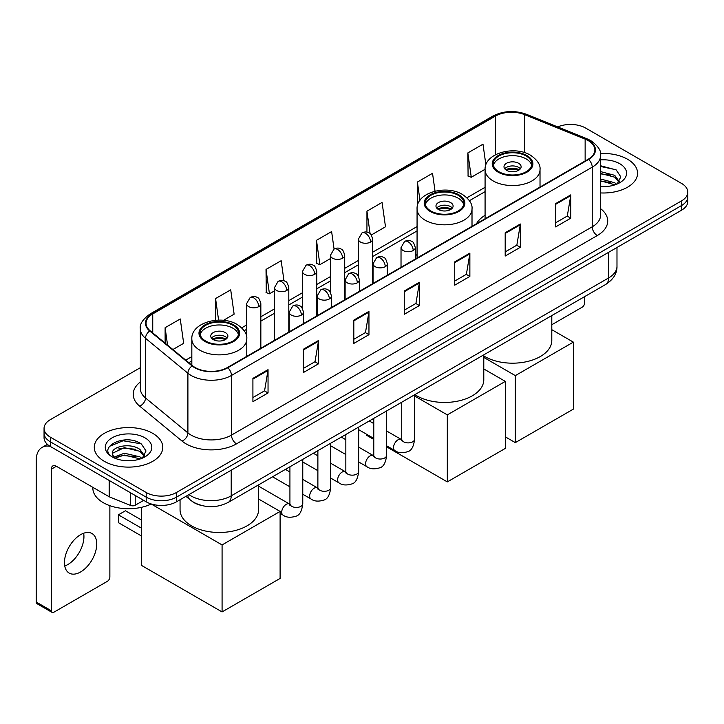 <?xml version="1.0" encoding="UTF-8"?>
<svg xmlns="http://www.w3.org/2000/svg" width="724" height="724" viewBox="0 0 724 724"><rect width="100%" height="100%" fill="white"/><g stroke="black" fill="none" stroke-linecap="round" stroke-linejoin="round"><path stroke-width="1.09" d="M417.069 254.549A37.82 21.838 0 0 0 415.295 255.708M485.08 215.281A37.82 21.838 0 0 0 476.483 223.734M200.566 505.234A21.403 12.362 180 0 1 191.923 501.189M140.347 367.692L50.327 419.667A21.403 12.362 0 0 0 44.055 428.409L44.055 437.73A21.403 12.362 0 0 0 50.327 446.464L146.194 501.813A21.403 12.362 0 0 0 176.466 501.813L681.528 210.222A21.403 12.362 0 0 0 687.8 201.48L687.8 196.819A21.403 12.362 0 0 1 681.528 205.553A21.403 12.362 0 0 0 687.8 196.819L687.8 192.159A21.403 12.362 0 0 0 681.528 183.416L585.662 128.067A21.403 12.362 0 0 0 557.688 126.926M44.055 428.409A21.403 12.362 0 0 0 50.327 437.142L146.194 492.492A21.403 12.362 0 0 0 176.466 492.492L176.466 497.153L681.528 205.553L176.466 497.153A21.403 12.362 0 0 1 146.194 497.153A21.403 12.362 0 0 0 176.466 497.153L176.466 501.813M50.327 437.142L50.327 441.803L146.194 497.153L50.327 441.803A21.403 12.362 0 0 1 44.055 433.07A21.403 12.362 0 0 0 50.327 441.803L50.327 446.464M627.545 159.244A34.254 19.774 0 0 0 600.44 153.515A34.254 19.774 0 0 1 627.545 159.244A34.254 19.774 0 0 1 637.572 173.226A34.254 19.774 0 0 0 627.545 159.244M152.755 433.359A34.254 19.774 0 0 0 115.424 429.07A34.254 19.774 0 0 0 94.283 447.341A34.254 19.774 0 0 0 104.319 461.324A34.254 19.774 0 0 0 141.642 465.604A34.254 19.774 0 0 0 162.782 447.341A34.254 19.774 0 0 0 152.755 433.359A34.254 19.774 0 0 0 115.424 429.07A34.254 19.774 0 0 0 94.283 447.341A34.254 19.774 0 0 0 104.319 461.324A34.254 19.774 0 0 0 141.642 465.604A34.254 19.774 0 0 0 162.782 447.341A34.254 19.774 0 0 0 152.755 433.359M588.187 140.592A22.833 13.186 180 0 1 594.875 149.913A22.833 13.186 180 0 1 588.187 159.235L227.427 367.521A22.833 13.186 180 0 1 192.575 365.765L150.185 330.805A22.833 13.186 180 0 1 146.058 323.248A22.833 13.186 180 0 1 152.746 313.926L495.352 116.121A22.833 13.186 180 0 1 524.601 114.645L585.137 139.117A22.833 13.186 180 0 1 588.187 140.592M588.594 140.365A23.403 13.512 0 0 0 585.463 138.845L524.927 114.374A23.403 13.512 0 0 0 494.954 115.885L152.339 313.691A23.403 13.512 0 0 0 149.723 330.995L192.113 365.946A23.403 13.512 0 0 0 227.834 367.756L588.594 159.47A23.403 13.512 0 0 0 588.594 140.365M252.911 378.39L252.911 401.693L268.043 392.951L268.043 369.647L252.911 378.39M252.911 397.557L264.568 390.824L267.98 370.426A5.711 3.294 -120 0 0 268.043 369.647M264.468 390.888L268.043 392.951M303.365 349.258L303.365 372.561L318.497 363.819L318.497 340.515L303.365 349.258M303.365 368.426L315.021 361.692L318.442 341.294A5.711 3.294 -120 0 0 318.497 340.515M314.922 361.756L318.497 363.819M353.819 320.126L353.819 343.429L368.959 334.696L368.959 311.383L353.819 320.126M353.819 339.294L365.475 332.569L368.896 312.162A5.711 3.294 -120 0 0 368.959 311.383M365.376 332.624L368.959 334.696M555.643 203.607L555.643 226.911L570.784 218.168L570.784 194.865L555.643 203.607M555.643 222.775L567.299 216.042L570.72 195.643A5.711 3.294 -120 0 0 570.784 194.865M567.2 216.105L570.784 218.168M505.189 232.739L505.189 256.043L520.321 247.3L520.321 223.997L505.189 232.739M505.189 251.907L516.846 245.174L520.266 224.775A5.711 3.294 -120 0 0 520.321 223.997M516.746 245.237L520.321 247.3M454.735 261.862L454.735 285.175L469.867 276.432L469.867 253.129L454.735 261.862M454.735 281.039L466.392 274.306L469.804 253.898A5.711 3.294 -120 0 0 469.867 253.129M466.283 274.36L469.867 276.432M404.273 290.994L404.273 314.297L419.413 305.564L419.413 282.26L404.273 290.994M404.273 310.171L415.938 303.437L419.35 283.03A5.711 3.294 -120 0 0 419.413 282.26M415.829 303.492L419.413 305.564M600.585 192.937A34.254 19.774 0 0 0 637.572 173.226A34.254 19.774 0 0 1 600.585 192.937M176.466 492.492L681.528 200.892A21.403 12.362 0 0 0 687.8 192.159M223.472 320.334L234.124 314.18L230.712 289.835L215.571 298.569L215.571 320.289M172.891 349.529L183.67 343.312L180.249 318.958L165.117 327.701L165.117 343.113M371.312 234.974L385.494 226.793L382.073 202.439L366.941 211.182L366.941 232.151M435.043 191.19L432.527 173.308L417.395 182.05L417.567 205.254M485.904 164.963L482.989 144.176L467.849 152.918L468.093 176.086M283.989 280.812L281.165 260.703L266.025 269.437L266.269 292.605M334.072 249.065L331.619 231.571L316.478 240.314L316.723 263.473M316.478 240.314L319.899 264.658L330.434 258.577M319.899 264.658L316.478 263.382M366.941 211.182L370.091 233.662M417.395 182.05L419.956 200.304M467.849 152.918L471.27 177.271L485.089 169.289M471.27 177.271L467.849 175.986M266.025 269.437L269.446 293.79L274.532 290.849M269.446 293.79L266.025 292.514M215.571 298.569L218.594 320.135M165.117 327.701L167.561 345.131M600.585 186.412L604.839 186.62M600.585 179.009L614.73 182.738L616.613 184.249M600.585 180.855L615.065 184.819M600.585 171.606L614.73 175.335L619.355 181.733M600.585 173.461L614.73 177.181L618.993 182.213M600.585 186.557A23.259 13.43 0 0 0 619.771 182.72A23.259 13.43 0 0 0 619.771 163.724A23.259 13.43 0 0 0 600.585 159.886M617.165 184.014L620.812 176.864L616.196 169.914L600.585 165.76M600.585 166.475L615.88 169.706M600.585 173.878L610.73 175.145M600.585 181.281L610.73 182.548M551.797 324.741L582.132 307.22A3.566 2.063 120 0 0 584.657 302.858L584.657 296.614M526.176 156.004A19.267 11.122 0 0 0 505.18 153.597A19.267 11.122 0 0 0 493.288 163.868A19.267 11.122 0 0 0 498.926 171.733A19.267 11.122 0 0 0 519.923 174.149A19.267 11.122 0 0 0 531.823 163.868A19.267 11.122 0 0 0 526.176 156.004M531.651 165.325A19.267 11.122 0 0 0 526.176 158.918A19.267 11.122 0 0 0 506.366 156.248A19.267 11.122 0 0 0 493.451 165.325M483.786 355.927A39.25 22.661 0 0 0 484.799 356.543A39.25 22.661 0 0 0 527.57 361.457A39.25 22.661 0 0 0 551.797 340.524L551.797 315.583M518.61 163.289A8.561 4.941 0 0 0 509.28 162.212A8.561 4.941 0 0 0 503.995 166.782A8.561 4.941 0 0 0 506.501 170.276A8.561 4.941 0 0 0 515.832 171.353A8.561 4.941 0 0 0 521.117 166.782A8.561 4.941 0 0 0 518.61 163.289M520.357 168.819A8.561 4.941 0 0 0 518.61 167.371A8.561 4.941 0 0 0 504.755 168.819M505.633 169.697A11.421 6.588 180 0 1 518.972 169.488L518.972 170.059M506.574 170.321A9.991 5.765 180 0 1 517.941 170.086L518.972 169.488M517.769 170.701L517.941 170.086M515.325 442.626L515.325 375.62L573.354 342.126L573.354 409.123L515.325 442.626L505.334 436.853M515.325 375.62L483.786 357.412M551.797 329.682L573.354 342.126M458.165 195.272A19.267 11.122 0 0 0 437.169 192.865A19.267 11.122 0 0 0 425.278 203.136A19.267 11.122 0 0 0 430.916 211.001A19.267 11.122 0 0 0 451.912 213.417A19.267 11.122 0 0 0 463.803 203.136A19.267 11.122 0 0 0 458.165 195.272M463.641 204.593A19.267 11.122 0 0 0 458.165 198.186A19.267 11.122 0 0 0 438.346 195.516A19.267 11.122 0 0 0 425.441 204.593M414.879 394.625A39.25 22.661 0 0 0 416.789 395.811A39.25 22.661 0 0 0 459.559 400.725A39.25 22.661 0 0 0 483.786 379.783L483.786 354.851M450.59 202.557A8.561 4.941 0 0 0 441.26 201.48A8.561 4.941 0 0 0 435.975 206.05A8.561 4.941 0 0 0 438.482 209.544A8.561 4.941 0 0 0 447.812 210.621A8.561 4.941 0 0 0 453.097 206.05A8.561 4.941 0 0 0 450.59 202.557M452.337 208.087A8.561 4.941 0 0 0 450.59 206.63A8.561 4.941 0 0 0 436.735 208.087M437.622 208.965A11.421 6.588 180 0 1 450.952 208.756L450.952 209.327M438.554 209.589A9.991 5.765 180 0 1 449.921 209.354L450.952 208.756M449.758 209.969L449.921 209.354M447.314 481.894L447.314 414.888L505.334 381.394L505.334 448.391L447.314 481.894L386.634 446.853M373.783 439.441L366.588 435.278L366.588 434.246M447.314 414.888L414.581 395.992M483.786 368.941L505.334 381.394M232.929 325.311A19.267 11.122 0 0 0 211.933 322.904A19.267 11.122 0 0 0 200.041 333.176A19.267 11.122 0 0 0 205.679 341.04A19.267 11.122 0 0 0 226.675 343.457A19.267 11.122 0 0 0 238.567 333.176A19.267 11.122 0 0 0 232.929 325.311M238.404 334.633A19.267 11.122 0 0 0 232.929 328.225A19.267 11.122 0 0 0 213.118 325.556A19.267 11.122 0 0 0 200.204 334.633M180.059 499.741L180.059 509.823A39.25 22.661 0 0 0 191.552 525.85A39.25 22.661 0 0 0 234.323 530.755A39.25 22.661 0 0 0 258.549 509.823L258.549 484.89M225.363 332.597A8.561 4.941 0 0 0 216.023 331.52A8.561 4.941 0 0 0 210.738 336.09A8.561 4.941 0 0 0 213.245 339.583A8.561 4.941 0 0 0 222.585 340.66A8.561 4.941 0 0 0 227.87 336.09A8.561 4.941 0 0 0 225.363 332.597M227.101 338.126A8.561 4.941 0 0 0 225.363 336.669A8.561 4.941 0 0 0 211.508 338.126M212.385 339.004A11.421 6.588 180 0 1 225.716 338.796L225.716 339.366M213.327 339.628A9.991 5.765 180 0 1 224.693 339.393L225.716 338.796M224.521 340.009L224.693 339.393M141.352 535.896L118.392 522.647L118.392 514.836L141.352 528.095M222.078 611.925L222.078 544.928L280.107 511.425L280.107 578.431L222.078 611.925L141.352 565.317L141.352 507.343M222.078 544.928L151.226 504.022M258.549 498.981L280.107 511.425M118.392 514.836L125.46 510.755L141.352 519.932M83.649 533.253A22.833 13.186 -60 0 1 67.794 564.566A22.833 13.186 -60 0 1 64.744 565.996M80.599 571.96A22.833 13.186 120 0 0 95.514 551.842A22.833 13.186 120 0 0 92.02 533.543A22.833 13.186 120 0 0 80.599 534.674A22.833 13.186 120 0 0 65.685 554.792A22.833 13.186 120 0 0 69.187 573.091A22.833 13.186 120 0 0 80.599 571.96M135.216 495.478L135.216 505.234L143.669 500.356M50.083 446.328A28.544 16.48 -120 0 0 42.11 447.387A28.544 16.48 -120 0 0 36.2 460.446L36.2 602.024L51.341 610.766L51.341 469.188A7.131 4.118 60 0 1 52.816 465.921A7.131 4.118 60 0 1 56.382 466.274L109.143 496.736L109.143 480.419M51.341 610.766A3.566 2.063 120 0 0 52.074 612.395L36.942 603.662A3.566 2.063 -60 0 1 36.2 602.024M52.074 612.395A3.566 2.063 120 0 0 53.857 612.223L107.342 581.345A3.566 2.063 120 0 0 109.867 576.974L109.867 505.678M135.216 505.234A3.566 2.063 180 0 1 130.646 505.47L109.614 496.963A3.566 2.063 180 0 1 109.143 496.736M92.853 487.333L92.853 488.121A35.675 20.598 0 0 0 103.306 502.691A35.675 20.598 0 0 0 151.289 503.985M124.664 460.582L130.048 460.745M113.976 457.17L124.356 453.206L139.94 456.853L141.823 458.364M114.935 458.165L124.356 455.061L140.275 458.935M114.139 457.885L112.473 453.984A16.127 9.312 0 0 0 115.071 458.292M144.565 455.849L139.94 449.45C130.257 442.228 110.338 446.69 112.473 453.984L112.41 453.269M112.51 454.21L112.953 453.007L124.356 447.658L139.94 451.305L144.203 456.328M142.375 458.138L146.022 450.98L141.406 444.029C125.089 432.3 96.084 447.758 112.835 457.242L113.659 457.749M144.981 437.839A23.259 13.43 0 0 0 112.084 437.839A23.259 13.43 0 0 0 112.084 456.835A23.259 13.43 0 0 0 144.981 456.835A23.259 13.43 0 0 0 144.981 437.839M109.433 446.364L123.089 440.762L141.09 443.821M117.967 449.088L123.089 448.156L135.94 449.26M117.967 456.491L123.089 455.559L135.94 456.663M188.928 494.619A28.544 16.48 0 0 0 190.846 495.84A28.544 16.48 0 0 0 231.209 495.84L608.622 277.944A28.544 16.48 0 0 0 616.984 266.296C617.192 273.373 613.418 279.437 605.662 284.478L228.259 502.375A14.272 8.236 60 0 0 231.209 495.84L231.209 470.211M608.622 252.314L608.622 277.944A14.272 8.236 60 0 1 605.662 284.478M187.769 495.288A14.272 9.548 129.5 0 0 190.258 499.931L185.923 496.356M681.528 210.222L681.528 200.892M146.194 501.813L146.194 492.492M600.585 208.639A35.675 20.598 180 0 1 597.273 235.562L236.513 443.848A7.131 4.118 60 0 1 231.463 435.106L592.223 226.82A28.544 16.48 0 0 0 600.585 215.173L600.585 155.506A28.544 16.48 180 0 1 592.223 167.163A7.131 4.118 -120 0 0 588.594 159.47M236.513 443.848A35.675 20.598 180 0 1 186.05 443.848A35.675 20.598 180 0 1 182.059 441.097L139.669 406.137A35.675 20.598 180 0 1 140.347 381.964M191.1 435.106A28.544 16.48 0 0 0 231.463 435.106L231.463 375.448A28.544 16.48 180 0 1 187.905 373.24L145.515 338.289A28.544 16.48 180 0 1 140.347 328.841L140.347 388.498A28.544 16.48 0 0 0 145.515 397.956L187.905 432.907A28.544 16.48 0 0 0 191.1 435.106M600.585 155.506C601.535 151.054 598.259 146.076 590.748 140.592L586.992 138.773A7.131 3.339 112 0 0 585.463 138.845M586.992 138.773L526.457 114.292C514.637 110.111 503.415 110.718 492.8 116.121A7.131 4.118 60 0 1 494.954 115.885M152.339 313.691A7.131 4.118 -120 0 0 150.185 313.917C142.782 319.248 139.497 324.216 140.347 328.841M149.723 330.995A7.131 4.769 129.5 0 0 145.515 338.289L145.515 397.956A7.131 4.769 -50.5 0 1 139.669 406.137M526.457 114.292A7.131 3.339 112 0 0 524.927 114.374M192.113 365.946A7.131 4.769 129.5 0 0 187.905 373.24L187.905 432.907A7.131 4.769 -50.5 0 1 182.059 441.097M227.834 367.756A7.131 4.118 60 0 1 231.463 375.448L592.223 167.163L592.223 226.82A7.131 4.118 60 0 0 597.273 235.562M152.746 313.926L152.746 332.922M585.137 139.117L585.137 161M524.601 114.645L524.601 152.637M540.955 186.511L540.023 186.131M495.352 116.121L495.352 154.8M485.08 187.308L466.926 197.788M417.069 226.576L372.661 252.214M358.389 260.45L344.705 268.351M330.434 276.586L316.759 284.487M302.487 292.731L288.804 300.623M274.532 308.867L260.848 316.768M246.576 325.004L241.698 327.827M191.833 356.615L185.742 360.127M404.273 291.736L419.35 283.03M454.735 262.604L469.804 253.898M505.189 233.472L520.266 224.775M555.643 204.34L570.72 195.643M353.819 320.868L368.896 312.162M303.365 350L318.442 341.294M252.911 379.123L267.98 370.426M498.175 172.176A20.335 11.738 0 0 0 526.936 172.176A20.335 11.738 0 0 0 526.936 155.57A20.335 11.738 0 0 0 498.175 155.57A20.335 11.738 0 0 0 498.175 172.176M540.023 187.045L540.023 169.697A27.476 15.865 180 0 1 523.063 184.349A27.476 15.865 180 0 1 493.125 180.91A27.476 15.865 180 0 1 485.08 169.697L485.08 218.766M430.156 211.444A20.335 11.738 0 0 0 458.916 211.444A20.335 11.738 0 0 0 458.916 194.837A20.335 11.738 0 0 0 430.156 194.837A20.335 11.738 0 0 0 430.156 211.444M472.012 226.313L472.012 208.965A27.476 15.865 180 0 1 455.052 223.616A27.476 15.865 180 0 1 425.115 220.177A27.476 15.865 180 0 1 417.069 208.965L417.069 258.034M204.928 341.475A20.335 11.738 0 0 0 233.68 341.475A20.335 11.738 0 0 0 233.68 324.877A20.335 11.738 0 0 0 204.928 324.877A20.335 11.738 0 0 0 204.928 341.475M246.775 356.353L246.775 339.004A27.476 15.865 180 0 1 229.816 353.656A27.476 15.865 180 0 1 199.878 350.217A27.476 15.865 180 0 1 191.833 339.004L191.833 365.149M413.205 250.531A7.131 4.118 0 0 0 415.295 247.617C414.164 243.499 413.033 241.472 411.911 241.554C409.847 240.097 407.404 240.06 404.589 241.445A7.131 4.118 60 0 1 408.164 241.798A7.131 4.118 -120 0 1 413.205 250.531A7.131 4.118 0 0 1 403.114 250.531A7.131 4.118 0 0 1 401.024 247.617L404.589 241.445M386.634 445.821L394.861 450.572A6.425 3.71 -60 0 1 393.874 445.423A6.425 3.71 -60 0 1 398.073 439.767A6.425 3.71 -60 0 1 398.354 439.613A6.425 3.71 -60 0 1 401.277 439.45L386.634 430.988M402.11 440.092L401.53 440.572L401.739 439.187A6.425 3.71 -0 0 0 403.621 441.803A6.425 3.71 -0 0 0 412.409 441.966A6.425 3.71 -0 0 0 414.581 439.187C413.703 446.645 411.395 450.808 407.657 451.686C402.291 453.315 398.019 452.943 394.861 450.572M385.249 266.667A7.131 4.118 0 0 0 387.34 263.762C386.209 259.635 385.087 257.608 383.955 257.69C381.892 256.233 379.448 256.196 376.643 257.581A7.131 4.118 60 0 1 380.209 257.934A7.131 4.118 -120 0 1 385.249 266.667A7.131 4.118 0 0 1 375.159 266.667A7.131 4.118 0 0 1 373.068 263.762L376.643 257.581M358.679 461.957L366.905 466.709A6.425 3.71 -60 0 1 365.919 461.568A6.425 3.71 -60 0 1 370.118 455.903A6.425 3.71 -60 0 1 370.398 455.749A6.425 3.71 -60 0 1 373.331 455.586L358.679 447.133M374.154 456.238L373.584 456.708L373.783 455.324A6.425 3.71 -0 0 0 375.666 457.948A6.425 3.71 -0 0 0 384.453 458.102A6.425 3.71 -0 0 0 386.634 455.324C385.747 462.781 383.439 466.944 379.702 467.822C374.335 469.451 370.073 469.08 366.905 466.709M357.303 282.812A7.131 4.118 0 0 0 359.394 279.898C358.262 275.772 357.131 273.744 356.009 273.826C353.936 272.369 351.502 272.333 348.687 273.717A7.131 4.118 60 0 1 352.253 274.07A7.131 4.118 -120 0 1 357.303 282.812A7.131 4.118 0 0 1 347.212 282.812A7.131 4.118 0 0 1 345.122 279.898L348.687 273.717M330.723 478.102L338.95 482.854A6.425 3.71 -60 0 1 337.972 477.704A6.425 3.71 -60 0 1 342.162 472.048A6.425 3.71 -60 0 1 342.452 471.894A6.425 3.71 -60 0 1 345.375 471.722L330.723 463.269M346.199 472.374L345.629 472.844L345.837 471.46A6.425 3.71 -0 0 0 347.71 474.084A6.425 3.71 -0 0 0 356.507 474.238A6.425 3.71 -0 0 0 358.679 471.46C357.801 478.917 355.484 483.08 351.746 483.958C346.38 485.587 342.117 485.216 338.95 482.854M329.348 298.949A7.131 4.118 0 0 0 331.438 296.035C330.307 291.908 329.176 289.89 328.053 289.962C325.981 288.505 323.547 288.469 320.732 289.853A7.131 4.118 60 0 1 324.307 290.206A7.131 4.118 -120 0 1 329.348 298.949A7.131 4.118 0 0 1 319.257 298.949A7.131 4.118 0 0 1 317.166 296.035L320.732 289.853M302.768 494.239L311.003 498.99A6.425 3.71 -60 0 1 310.017 493.84A6.425 3.71 -60 0 1 314.216 488.184A6.425 3.71 -60 0 1 314.497 488.03A6.425 3.71 -60 0 1 317.42 487.867L302.768 479.406M318.252 488.51L317.673 488.99L317.881 487.596A6.425 3.71 -0 0 0 319.764 490.22A6.425 3.71 -0 0 0 328.551 490.383A6.425 3.71 -0 0 0 330.723 487.596C329.845 495.053 327.538 499.225 323.8 500.094C318.433 501.732 314.162 501.361 311.003 498.99M301.392 315.085A7.131 4.118 0 0 0 303.483 312.171C302.351 308.044 301.229 306.026 300.098 306.098C298.035 304.65 295.591 304.614 292.786 305.99A7.131 4.118 60 0 1 296.351 306.352A7.131 4.118 -120 0 1 301.392 315.085A7.131 4.118 0 0 1 291.301 315.085A7.131 4.118 0 0 1 289.211 312.171L292.786 305.99M280.107 513.425L283.048 515.126A6.425 3.71 -60 0 1 282.061 509.977A6.425 3.71 -60 0 1 286.261 504.32A6.425 3.71 -60 0 1 286.541 504.166A6.425 3.71 -60 0 1 289.473 504.004L258.549 486.148M290.297 504.646L289.727 505.126L289.926 503.741A6.425 3.71 -0 0 0 291.808 506.357A6.425 3.71 -0 0 0 300.596 506.519A6.425 3.71 -0 0 0 302.768 503.741C301.89 511.198 299.582 515.361 295.844 516.23C290.478 517.868 286.215 517.497 283.048 515.126M370.57 242.06A7.131 4.118 0 0 0 372.661 239.146C371.53 235.019 370.398 232.992 369.276 233.074C367.204 231.617 364.769 231.58 361.955 232.965A7.131 4.118 60 0 1 365.529 233.318A7.131 4.118 -120 0 1 370.57 242.06A7.131 4.118 0 0 1 360.48 242.06A7.131 4.118 0 0 1 358.389 239.146L361.955 232.965M342.615 258.197A7.131 4.118 0 0 0 344.705 255.282C343.574 251.156 342.452 249.128 341.321 249.21C339.257 247.753 336.814 247.717 334.008 249.101A7.131 4.118 60 0 1 337.574 249.454A7.131 4.118 -120 0 1 342.615 258.197A7.131 4.118 0 0 1 332.524 258.197A7.131 4.118 0 0 1 330.434 255.282L334.008 249.101M314.668 274.333A7.131 4.118 0 0 0 316.759 271.419C315.628 267.292 314.497 265.274 313.365 265.346C311.302 263.889 308.867 263.853 306.053 265.237A7.131 4.118 60 0 1 309.619 265.59A7.131 4.118 -120 0 1 314.668 274.333A7.131 4.118 0 0 1 304.578 274.333A7.131 4.118 0 0 1 302.487 271.419L306.053 265.237M286.713 290.469A7.131 4.118 0 0 0 288.804 287.555C287.672 283.437 286.541 281.41 285.419 281.491C283.346 280.034 280.912 279.998 278.097 281.383A7.131 4.118 60 0 1 281.663 281.736A7.131 4.118 -120 0 1 286.713 290.469A7.131 4.118 0 0 1 276.622 290.469A7.131 4.118 0 0 1 274.532 287.555L278.097 281.383M258.758 306.614A7.131 4.118 0 0 0 260.848 303.7C259.717 299.573 258.595 297.546 257.463 297.627C255.4 296.17 252.957 296.134 250.151 297.519A7.131 4.118 60 0 1 253.717 297.872A7.131 4.118 -120 0 1 258.758 306.614A7.131 4.118 0 0 1 248.667 306.614A7.131 4.118 0 0 1 246.576 303.7L250.151 297.519M51.341 469.188L56.382 466.274M109.614 480.7L109.614 496.963M130.646 505.47L130.646 492.836M228.259 502.375C216.775 508.148 205.29 508.148 193.806 502.375L190.258 499.931M616.984 266.296L616.984 247.481M492.8 116.121L150.185 313.917M485.08 191.652L469.396 200.702M417.069 230.92L372.661 256.558M358.389 264.794L344.705 272.695M330.434 280.93L316.759 288.831M302.487 297.075L288.804 304.967M274.532 313.211L260.848 321.112M246.576 329.348L244.16 330.741M191.833 360.959L188.846 362.679M540.023 169.697C540.629 164.864 537.452 160.031 530.502 155.217C514.302 145.189 484.13 153.235 485.08 169.697M472.012 208.965C472.609 204.132 469.442 199.299 462.491 194.484C446.292 184.457 416.119 192.503 417.069 208.965M246.775 339.004C247.382 334.162 244.205 329.339 237.255 324.524C221.055 314.497 190.883 322.542 191.833 339.004M414.581 394.797L414.581 439.187M415.295 259.056L415.295 247.617M373.783 438.409L358.679 429.685M401.739 402.218L401.739 439.187M401.024 267.292L401.024 247.617M373.783 423.576L369.267 420.961M386.634 410.942L386.634 455.324M387.34 275.192L387.34 263.762M345.837 454.545L330.723 445.821M373.783 418.354L373.783 455.324M373.068 283.437L373.068 263.762M345.837 439.712L341.312 437.106M358.679 427.079L358.679 471.46M359.394 291.329L359.394 279.898M317.881 470.681L302.768 461.957M345.837 434.491L345.837 471.46M345.122 299.573L345.122 279.898M317.881 455.849L313.356 453.242M330.723 443.215L330.723 487.596M331.438 307.474L331.438 296.035M289.926 486.818L272.559 476.799M317.881 450.627L317.881 487.596M317.166 315.709L317.166 296.035M289.926 471.994L285.41 469.378M302.768 459.351L302.768 503.741M303.483 323.61L303.483 312.171M289.926 466.772L289.926 503.741M289.211 331.845L289.211 312.171M372.661 283.672L372.661 239.146M358.389 276.251L358.389 239.146M344.705 299.808L344.705 255.282M330.434 292.387L330.434 255.282M316.759 315.945L316.759 271.419M302.487 308.533L302.487 271.419M288.804 332.09L288.804 287.555M274.532 340.325L274.532 287.555M260.848 348.226L260.848 303.7M246.576 336.669L246.576 303.7M42.11 447.387L47.377 444.337"/></g></svg>
